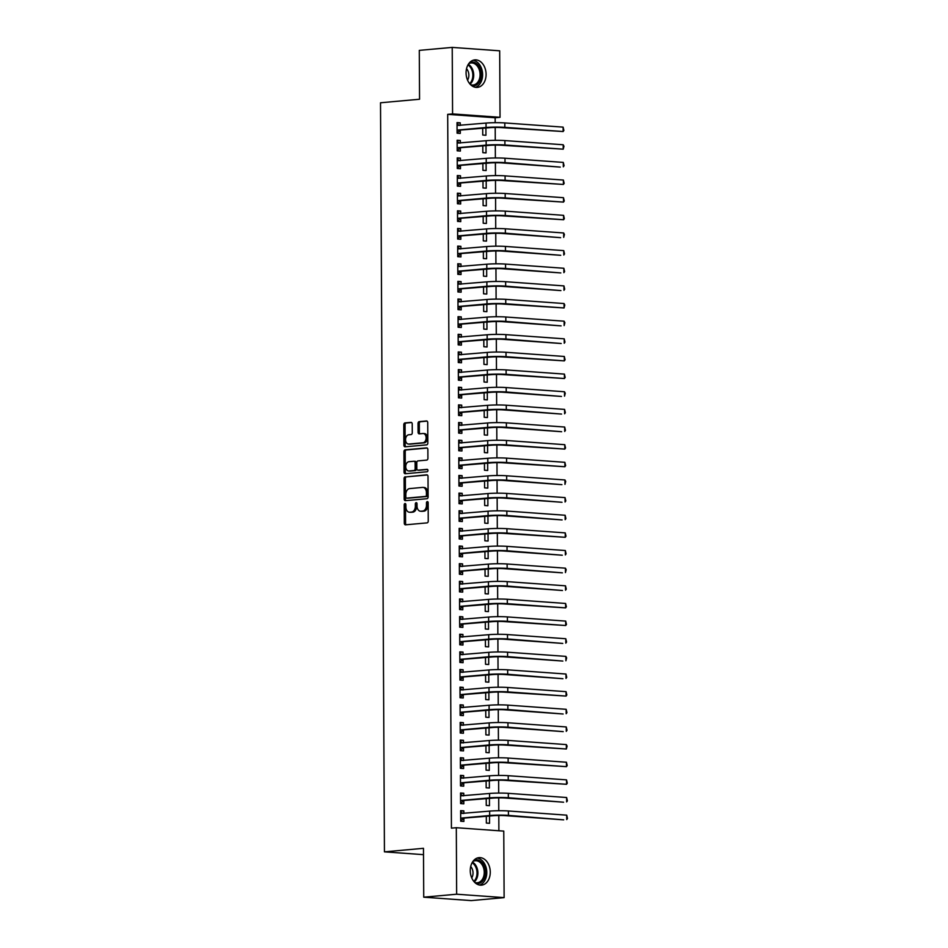 <?xml version="1.0" encoding="UTF-8"?>
<svg xmlns="http://www.w3.org/2000/svg" width="948" height="948" viewBox="0 0 948 948"><rect width="100%" height="100%" fill="white"/><g stroke="black" fill="none" stroke-linecap="round" stroke-linejoin="round"><path stroke-width="1.42" d="M405.033 503.518A1.221 0.841 -85.9 0 0 404.204 504.798L404.298 523.201A1.742 1.197 -85.9 0 0 405.507 524.825L427.05 522.881A1.742 1.197 -85.9 0 0 428.247 521.033L428.152 502.641A1.221 0.841 -85.9 0 0 426.47 502.784L426.481 505.166A5.558 3.816 -85.9 0 1 422.678 511.055L420.888 511.221A5.558 3.816 -85.9 0 1 420.462 511.221A5.558 3.816 -85.9 0 1 417.025 506.019L417.013 503.649A1.221 0.841 -85.9 0 0 415.343 503.791L415.354 506.173A5.558 3.816 -85.9 0 1 411.551 512.062L409.749 512.228A5.558 3.816 -85.9 0 1 409.323 512.228A5.558 3.816 -85.9 0 1 405.898 507.026L405.874 504.644A1.221 0.841 -85.9 0 0 405.033 503.518M405.744 503.992A1.221 0.841 -85.9 0 0 405.483 504.893L405.578 523.296A1.742 1.197 -85.9 0 0 406.218 524.754M428.01 501.99A1.221 0.841 -85.9 0 0 427.749 502.878L427.761 505.26L426.481 505.166M416.871 502.985A1.221 0.841 -85.9 0 0 416.622 503.886L416.634 506.268L415.354 506.173M486.087 74.347A13.805 9.966 -95.2 0 1 477.33 87.382A13.805 9.966 -95.2 0 1 466.072 72.913A13.805 9.966 -95.2 0 1 474.841 59.878A13.805 9.966 -95.2 0 1 486.087 74.347M490.27 872.113A13.805 9.966 -95.2 0 1 481.501 885.148A13.805 9.966 -95.2 0 1 470.255 870.679A13.805 9.966 -95.2 0 1 479.013 857.644A13.805 9.966 -95.2 0 1 490.27 872.113M412.226 423.993A1.742 1.197 -85.9 0 0 411.017 422.37L404.974 422.915A1.742 1.197 -85.9 0 0 403.789 424.751L403.895 445.193A1.742 1.197 -85.9 0 0 405.092 446.816L426.647 444.861A1.742 1.197 -85.9 0 0 427.832 443.024L427.726 422.595A1.742 1.197 -85.9 0 0 426.517 420.971L419.217 421.623A1.742 1.197 -85.9 0 0 418.032 423.472L418.08 432.217A1.742 1.197 -85.9 0 0 419.289 433.84L422.903 433.509A4.645 3.188 -85.9 0 1 423.258 433.509A4.645 3.188 -85.9 0 1 426.126 438.106A4.645 3.188 -85.9 0 1 422.95 442.775L408.766 444.055A4.645 3.188 -85.9 0 1 408.41 444.055A4.645 3.188 -85.9 0 1 405.543 439.457A4.645 3.188 -85.9 0 1 408.718 434.788L411.088 434.575A1.742 1.197 -85.9 0 0 412.273 432.738L412.226 423.993M495.176 122.695L495.152 117.753L447.693 114.353L451.426 828.149L456.308 827.711L503.767 831.112L504.123 897.626L456.652 894.213L456.308 827.711M447.693 114.353L452.575 113.914L452.22 47.4L499.679 50.813L500.034 117.315L452.575 113.914M504.123 897.626L471.192 900.6L423.732 897.187L423.472 848.318L384.438 851.849L380.515 102.775L419.549 99.244L419.289 50.374L452.22 47.4M423.732 897.187L456.652 894.213M405.258 476.773A1.742 1.197 -85.9 0 0 404.061 478.61L404.18 499.039A1.742 1.197 -85.9 0 0 405.377 500.663L426.932 498.719A1.742 1.197 -85.9 0 0 428.117 496.882L428.01 476.441A1.742 1.197 -85.9 0 0 426.801 474.818L406.538 476.856A1.742 1.197 -85.9 0 0 405.353 478.704L405.46 499.134A1.742 1.197 -85.9 0 0 406.088 500.603M404.038 472.116L403.931 451.686A1.742 1.197 -85.9 0 1 405.116 449.838L426.659 447.894A1.742 1.197 -85.9 0 1 427.868 449.518L427.915 458.263A1.742 1.197 -85.9 0 1 426.73 460.1L417.985 460.894A1.742 1.197 -85.9 0 0 416.8 462.731L416.824 468.537A1.742 1.197 -85.9 0 0 418.032 470.161L427.133 469.331A1.221 0.841 -85.9 0 1 427.145 471.76L405.234 473.739A1.742 1.197 -85.9 0 1 404.038 472.116L405.317 472.211L405.211 451.769L403.931 451.686M384.438 851.849L423.507 854.658M460.349 143.041L460.337 140.482L457.126 140.245L457.185 150.827L460.384 151.064L460.373 148.196M482.805 145.945L482.84 152.675L486.04 152.901L486.004 145.66M460.527 178.331L460.515 175.759L457.303 175.534L457.363 186.116L460.574 186.341L460.562 183.485M482.982 181.234L483.018 187.953L486.229 188.19L486.194 180.938M460.716 213.608L460.704 211.048L457.493 210.812L457.552 221.405L460.752 221.631L460.74 218.763M483.172 216.511L483.207 223.242L486.407 223.467L486.371 216.227M460.894 248.897L460.882 246.326L457.683 246.101L457.73 256.683L460.941 256.92L460.929 254.052M483.35 251.801L483.385 258.531L486.597 258.757L486.561 251.504M461.084 284.175L461.072 281.615L457.86 281.378L457.92 291.972L461.131 292.197L461.107 289.33M483.539 287.078L483.575 293.809L486.786 294.046L486.739 286.794M461.273 319.464L461.249 316.893L458.05 316.668L458.109 327.25L461.309 327.487L461.297 324.619M483.729 322.367L483.764 329.098L486.964 329.323L486.928 322.083M461.451 354.753L461.439 352.182L458.228 351.957L458.287 362.539L461.498 362.764L461.475 359.908M483.907 357.657L483.942 364.376L487.154 364.613L487.118 357.36M461.64 390.031L461.629 387.459L458.417 387.234L458.476 397.816L461.676 398.053L461.664 395.186M484.096 392.934L484.132 399.665L487.331 399.89L487.296 392.65M461.818 425.32L461.806 422.749L458.607 422.524L458.654 433.106L461.866 433.331L461.854 430.475M484.274 428.223L484.31 434.942L487.521 435.179L487.485 427.927M462.008 460.598L461.996 458.038L458.785 457.801L458.844 468.383L462.043 468.62L462.031 465.752M484.464 463.501L484.499 470.232L487.699 470.457L487.663 463.216M462.197 495.887L462.174 493.316L458.974 493.09L459.022 503.672L462.233 503.898L462.221 501.042M484.641 498.79L484.677 505.509L487.888 505.746L487.853 498.494M462.375 531.164L462.363 528.605L459.152 528.368L459.211 538.962L462.423 539.187L462.399 536.319M484.831 534.068L484.866 540.798L488.078 541.024L488.03 533.783M462.565 566.454L462.553 563.882L459.342 563.657L459.401 574.239L462.6 574.476L462.588 571.608M485.021 569.357L485.056 576.088L488.256 576.313L488.22 569.061M462.743 601.731L462.731 599.172L459.531 598.935L459.579 609.528L462.79 609.754L462.778 606.886M485.198 604.634L485.234 611.365L488.445 611.602L488.41 604.35M462.932 637.02L462.92 634.449L459.709 634.224L459.768 644.806L462.968 645.043L462.956 642.175M485.388 639.924L485.423 646.655L488.623 646.88L488.587 639.639M463.11 672.31L463.098 669.738L459.899 669.501L459.946 680.095L463.157 680.32L463.145 677.465M485.566 675.213L485.601 681.932L488.812 682.169L488.777 674.917M463.299 707.587L463.288 705.016L460.076 704.791L460.136 715.373L463.347 715.61L463.323 712.742M485.755 710.49L485.791 717.221L489.002 717.446L488.955 710.206M463.489 742.876L463.477 740.305L460.266 740.08L460.325 750.662L463.525 750.887L463.513 748.031M485.945 745.78L485.98 752.499L489.18 752.736L489.144 745.484M463.667 778.154L463.655 775.594L460.455 775.357L460.503 785.939L463.714 786.176L463.702 783.309M486.123 781.057L486.158 787.788L489.369 788.013L489.334 780.773M463.856 813.443L463.845 810.872L460.633 810.647L460.692 821.229L463.892 821.454L463.88 818.598M486.312 816.346L486.348 823.065L489.547 823.302L489.512 816.05M498.885 830.768L498.802 815.493M498.778 810.73L498.719 797.861M498.695 793.085L498.624 780.216M498.601 775.44L498.529 762.571M498.506 757.808L498.435 744.927M498.411 740.163L498.34 727.282M498.316 722.518L498.257 709.649M498.233 704.874L498.162 692.004M498.138 687.229L498.067 674.36M498.044 669.596L497.973 656.715M497.949 651.951L497.89 639.082M497.854 634.307L497.795 621.438M497.771 616.662L497.7 603.793M497.676 599.029L497.605 586.148M497.582 581.385L497.51 568.516M497.487 563.74L497.427 550.871M497.392 546.095L497.333 533.226M497.309 528.463L497.238 515.582M497.214 510.818L497.143 497.937M497.119 493.173L497.048 480.304M497.025 475.529L496.965 462.66M496.93 457.884L496.871 445.015M496.847 440.251L496.776 427.37M496.752 422.607L496.681 409.737M496.657 404.962L496.586 392.093M496.562 387.317L496.503 374.448M496.468 369.684L496.408 356.804M496.385 352.04L496.314 339.159M496.29 334.395L496.219 321.526M496.195 316.751L496.124 303.881M496.1 299.106L496.041 286.237M496.017 281.473L495.946 268.592M495.923 263.828L495.851 250.959M495.828 246.184L495.757 233.315M495.733 228.539L495.662 215.67M495.638 210.906L495.579 198.025M495.555 193.262L495.484 180.381M495.46 175.617L495.389 162.748M495.366 157.972L495.294 145.103M495.271 140.328L495.2 127.459M486.217 798.702L486.253 805.433L489.464 805.658L489.417 798.417M463.762 795.799L463.75 793.227L460.538 793.002L460.598 803.584L463.809 803.821L463.785 800.953M486.028 763.413L486.063 770.143L489.275 770.369L489.239 763.128M463.572 760.509L463.56 757.95L460.361 757.713L460.408 768.307L463.619 768.532L463.608 765.664M485.85 728.135L485.886 734.866L489.085 735.091L489.05 727.839M463.394 725.232L463.382 722.66L460.171 722.435L460.23 733.017L463.43 733.242L463.418 730.387M485.66 692.846L485.696 699.577L488.907 699.802L488.872 692.561M463.205 689.943L463.193 687.383L459.993 687.146L460.041 697.74L463.252 697.965L463.24 695.097M485.483 657.568L485.518 664.287L488.718 664.524L488.682 657.272M463.027 654.665L463.015 652.094L459.804 651.869L459.863 662.451L463.062 662.676L463.051 659.82M485.293 622.279L485.329 629.01L488.54 629.235L488.493 621.995M462.837 619.376L462.825 616.816L459.614 616.579L459.673 627.161L462.885 627.398L462.861 624.531M485.103 587.002L485.139 593.721L488.35 593.958L488.315 586.705M462.66 584.098L462.636 581.527L459.436 581.302L459.484 591.884L462.695 592.109L462.683 589.253M484.926 551.712L484.961 558.443L488.161 558.668L488.125 551.428M462.47 548.809L462.458 546.238L459.247 546.012L459.306 556.595L462.506 556.832L462.494 553.964M484.736 516.435L484.772 523.154L487.983 523.391L487.947 516.139M462.28 513.532L462.269 510.96L459.069 510.723L459.116 521.317L462.328 521.542L462.316 518.686M484.558 481.146L484.594 487.876L487.793 488.101L487.758 480.861M462.103 478.242L462.091 475.671L458.879 475.446L458.939 486.028L462.138 486.265L462.126 483.397M484.369 445.856L484.404 452.587L487.616 452.824L487.58 445.572M461.913 442.953L461.901 440.393L458.69 440.156L458.749 450.75L461.96 450.975L461.937 448.108M484.191 410.579L484.215 417.31L487.426 417.535L487.391 410.283M461.735 407.676L461.712 405.104L458.512 404.879L458.559 415.461L461.771 415.698L461.759 412.83M484.001 375.289L484.037 382.02L487.248 382.245L487.201 375.005M461.546 372.386L461.534 369.827L458.322 369.59L458.382 380.184L461.593 380.409L461.569 377.541M483.812 340.012L483.847 346.731L487.059 346.968L487.023 339.716M461.356 337.109L461.344 334.537L458.145 334.312L458.192 344.894L461.403 345.119L461.392 342.264M483.634 304.723L483.67 311.454L486.869 311.679L486.834 304.438M461.178 301.82L461.166 299.26L457.955 299.023L458.014 309.605L461.214 309.842L461.202 306.974M483.444 269.445L483.48 276.164L486.691 276.401L486.656 269.149M460.989 266.542L460.977 263.971L457.766 263.745L457.825 274.327L461.036 274.553L461.012 271.697M483.267 234.156L483.302 240.887L486.502 241.112L486.466 233.872M460.811 231.253L460.787 228.693L457.588 228.456L457.647 239.038L460.846 239.275L460.835 236.407M483.077 198.879L483.113 205.597L486.324 205.834L486.277 198.582M460.621 195.975L460.61 193.404L457.398 193.179L457.457 203.761L460.669 203.986L460.645 201.13M482.888 163.589L482.923 170.32L486.134 170.545L486.099 163.305M460.432 160.686L460.42 158.115L457.22 157.889L457.268 168.471L460.479 168.708L460.467 165.841M482.71 128.312L482.745 135.031L485.945 135.268L485.909 128.016M460.254 125.409L460.242 122.837L457.031 122.6L457.09 133.194L460.29 133.419L460.278 130.551M495.152 117.753L500.034 117.315M463.845 810.872L460.633 811.168M463.75 793.227L460.55 793.523M463.655 775.594L460.455 775.879M463.56 757.95L460.361 758.234M463.477 740.305L460.266 740.589M463.382 722.66L460.171 722.957M463.288 705.016L460.088 705.312M463.193 687.383L459.993 687.667M463.098 669.738L459.899 670.023M463.015 652.094L459.804 652.39M462.92 634.449L459.709 634.745M462.825 616.816L459.626 617.101M462.731 599.172L459.531 599.456M462.636 581.527L459.436 581.811M462.553 563.882L459.342 564.179M462.458 546.238L459.247 546.534M462.363 528.605L459.164 528.889M462.269 510.96L459.069 511.245M462.174 493.316L458.974 493.612M462.091 475.671L458.879 475.967M461.996 458.038L458.785 458.322M461.901 440.393L458.702 440.678M461.806 422.749L458.607 423.033M461.712 405.104L458.512 405.4M461.629 387.459L458.417 387.756M461.534 369.827L458.322 370.111M461.439 352.182L458.24 352.466M461.344 334.537L458.145 334.834M461.249 316.893L458.05 317.189M461.166 299.26L457.955 299.544M461.072 281.615L457.86 281.9M460.977 263.971L457.777 264.255M460.882 246.326L457.683 246.622M460.787 228.693L457.588 228.978M460.704 211.048L457.493 211.333M460.61 193.404L457.398 193.688M460.515 175.759L457.315 176.055M460.42 158.115L457.22 158.411M460.337 140.482L457.126 140.766M460.242 122.837L457.031 123.122M410.188 512.252A5.558 3.816 -85.9 0 0 410.603 512.323A5.558 3.816 -85.9 0 0 411.041 512.323L409.749 512.228M416.634 506.268A5.558 3.816 -85.9 0 1 412.83 512.157L411.041 512.323M421.315 511.245A5.558 3.816 -85.9 0 0 421.741 511.316A5.558 3.816 -85.9 0 0 422.168 511.316L420.888 511.221M427.761 505.26A5.558 3.816 -85.9 0 1 423.969 511.15L422.168 511.316M427.37 474.984L406.538 476.856M405.839 496.989A1.221 0.841 -85.9 0 0 406.68 498.127L425.605 496.408A1.221 0.841 -85.9 0 0 426.434 495.129L426.422 492.616A5.558 3.816 -85.9 0 0 422.986 487.414A5.558 3.816 -85.9 0 0 422.559 487.414L409.631 488.587A5.558 3.816 -85.9 0 0 405.827 494.477L405.839 496.989M407.782 498.198A1.221 0.841 -85.9 0 0 407.972 498.21L406.68 498.127M422.986 487.414L424.266 487.509A5.558 3.816 -85.9 0 1 427.702 492.711L427.714 495.223A1.221 0.841 -85.9 0 1 426.884 496.503L407.972 498.21M427.228 448.049L406.396 449.933A1.742 1.197 -85.9 0 0 405.211 451.769M419.052 470.232A1.742 1.197 -85.9 0 0 419.324 470.244L427.607 469.497M408.92 461.712A4.645 3.188 -85.9 0 0 405.744 466.38A4.645 3.188 -85.9 0 0 408.612 470.978A4.645 3.188 -85.9 0 0 408.967 470.978L413.968 470.528A1.742 1.197 -85.9 0 0 415.153 468.679L415.117 462.885A1.742 1.197 -85.9 0 0 413.921 461.261L408.92 461.712M409.536 471.014A4.645 3.188 -85.9 0 0 409.892 471.073A4.645 3.188 -85.9 0 0 410.247 471.073L408.967 470.978M414.181 461.285L415.2 461.356A1.742 1.197 -85.9 0 1 416.409 462.98L416.433 468.774A1.742 1.197 -85.9 0 1 415.248 470.611L410.247 471.073M405.317 472.211A1.742 1.197 -85.9 0 0 405.957 473.68M409.335 444.091A4.645 3.188 -85.9 0 0 409.69 444.15A4.645 3.188 -85.9 0 0 410.046 444.15L408.766 444.055M423.258 433.509L424.55 433.591A4.645 3.188 -85.9 0 1 427.406 438.201A4.645 3.188 -85.9 0 1 424.23 442.858L410.046 444.15M427.086 421.125L420.497 421.718A1.742 1.197 -85.9 0 0 419.312 423.555L419.36 432.3A1.742 1.197 -85.9 0 0 420 433.769M411.586 422.524L406.254 423.009A1.742 1.197 -85.9 0 0 405.069 424.846L405.175 445.276A1.742 1.197 -85.9 0 0 405.815 446.745M460.681 818.361L492.865 815.754A8.852 0.711 -0.3 0 1 505.379 815.659L563.681 819.842L508.436 815.387A13.272 1.078 179.7 0 0 489.666 815.517L461.06 818.1M566.714 815.162L567.485 818.444L566.738 819.57L566.714 815.162L508.412 810.978A13.272 1.078 179.7 0 0 489.642 811.109L460.645 813.503M464.259 818.337L460.692 820.755M460.645 812.152L463.347 813.491M460.586 800.728L492.782 798.109A8.852 0.711 -0.3 0 1 505.296 798.015L563.598 802.209L508.341 797.742A13.272 1.078 179.7 0 0 489.571 797.872L460.965 800.468M566.62 797.517L567.39 800.811L566.643 801.925L566.62 797.517L508.318 793.334A13.272 1.078 179.7 0 0 489.547 793.464L460.562 795.87M464.176 800.693L460.598 803.11M460.55 794.507L463.252 795.846M460.491 783.084L492.687 780.465A8.852 0.711 -0.3 0 1 505.201 780.382L566.549 784.292L508.246 780.097A13.272 1.078 179.7 0 0 489.476 780.24L460.87 782.823M566.525 779.872L567.295 783.167L566.549 784.292L566.525 779.872L508.223 775.689A13.272 1.078 179.7 0 0 489.452 775.831L460.467 778.225M464.082 783.048L460.503 785.477M460.455 776.874L463.169 778.201M473.882 860.274A11.945 8.627 -95.2 0 1 481.122 861.708A11.945 8.627 -95.2 0 1 485.092 875.988A11.945 8.627 -95.2 0 1 475.979 883.477M474.818 882.493A11.068 7.987 84.8 0 0 477.235 882.778A11.068 7.987 84.8 0 0 484.096 874.554A11.068 7.987 84.8 0 0 480.198 862.502A11.068 7.987 84.8 0 0 475.244 860.748A11.068 7.987 84.8 0 0 472.91 861.459M471.737 877.907A7.88 5.688 84.8 0 0 470.706 866.519M479.581 885.065A13.722 9.907 84.8 0 0 486.715 874.127A13.722 9.907 84.8 0 0 481.75 860.227A13.722 9.907 84.8 0 0 477.152 858.07M469.698 62.509A11.945 8.627 -95.2 0 1 476.939 63.931A11.945 8.627 -95.2 0 1 480.92 78.222A11.945 8.627 -95.2 0 1 471.796 85.711M470.635 84.728A11.068 7.987 84.8 0 0 473.052 85.012A11.068 7.987 84.8 0 0 479.925 76.776A11.068 7.987 84.8 0 0 476.014 64.725A11.068 7.987 84.8 0 0 471.061 62.971A11.068 7.987 84.8 0 0 468.739 63.682M467.565 80.142A7.88 5.688 84.8 0 0 466.534 68.742M475.41 87.299A13.722 9.907 84.8 0 0 482.544 76.361A13.722 9.907 84.8 0 0 477.579 62.45A13.722 9.907 84.8 0 0 472.969 60.305M460.396 765.439L492.593 762.82A8.852 0.711 -0.3 0 1 505.106 762.737L566.454 766.648L508.152 762.453A13.272 1.078 179.7 0 0 489.381 762.595L460.775 765.178M566.43 762.239L567.2 765.522L566.454 766.648L566.43 762.239L508.128 758.045A13.272 1.078 179.7 0 0 489.369 758.187L460.373 760.58M463.987 765.415L460.408 767.833M460.361 759.23L463.074 760.557M460.301 747.794L492.498 745.187A8.852 0.711 -0.3 0 1 505.011 745.092L566.359 749.003L508.057 744.82A13.272 1.078 179.7 0 0 489.298 744.95L460.692 747.534M566.335 744.595L567.105 746.123L566.359 749.003L566.335 744.595L508.045 740.412A13.272 1.078 179.7 0 0 489.275 740.542L460.278 742.936M463.892 747.771L460.313 750.188M460.278 741.585L462.98 742.924M460.218 730.15L492.415 727.543A8.852 0.711 -0.3 0 1 504.917 727.448L563.219 731.631L507.974 727.175A13.272 1.078 179.7 0 0 489.204 727.306L460.598 729.901M566.252 726.95L567.023 730.244L566.276 731.358L566.252 726.95L507.95 722.767A13.272 1.078 179.7 0 0 489.18 722.897L460.183 725.291M463.797 730.126L460.23 732.543M460.183 723.94L462.885 725.279M460.124 712.517L492.32 709.898A8.852 0.711 -0.3 0 1 504.834 709.803L563.136 713.998L507.879 709.531A13.272 1.078 179.7 0 0 489.109 709.673L460.503 712.256M566.157 709.305L566.928 712.6L566.181 713.714L566.157 709.305L507.855 705.122A13.272 1.078 179.7 0 0 489.085 705.253L460.1 707.658M463.714 712.481L460.136 714.91M460.088 706.307L462.79 707.635M460.029 694.872L492.225 692.253A8.852 0.711 -0.3 0 1 504.739 692.17L566.086 696.081L507.784 691.886A13.272 1.078 179.7 0 0 489.014 692.028L460.408 694.611M566.063 691.661L566.833 694.955L566.086 696.081L566.063 691.661L507.761 687.478A13.272 1.078 179.7 0 0 488.99 687.62L460.005 690.014M463.619 694.837L460.041 697.266M459.993 688.663L462.707 689.99M459.934 677.228L492.131 674.609A8.852 0.711 -0.3 0 1 504.644 674.526L562.946 678.709L507.69 674.253A13.272 1.078 179.7 0 0 488.919 674.384L460.313 676.967M565.968 674.028L566.738 677.31L565.992 678.436L565.968 674.028L507.666 669.833A13.272 1.078 179.7 0 0 488.907 669.975L459.91 672.369M463.525 677.204L459.946 679.621M459.899 671.018L462.612 672.345M459.839 659.583L492.036 656.976A8.852 0.711 -0.3 0 1 504.549 656.881L562.851 661.064L507.595 656.609A13.272 1.078 179.7 0 0 488.836 656.739L460.23 659.334M565.873 656.383L566.643 657.912L565.897 660.792L565.873 656.383L507.583 652.2A13.272 1.078 179.7 0 0 488.812 652.331L459.816 654.724M463.43 659.559L459.851 661.977M459.816 653.373L462.517 654.712M459.756 641.95L491.953 639.331A8.852 0.711 -0.3 0 1 504.454 639.236L562.756 643.431L507.512 638.964A13.272 1.078 179.7 0 0 488.741 639.106L460.136 641.689M565.79 638.739L566.56 642.033L565.814 643.147L565.79 638.739L507.488 634.556A13.272 1.078 179.7 0 0 488.718 634.686L459.721 637.092M463.335 641.915L459.768 644.332M459.721 635.729L462.423 637.068M459.661 624.305L491.858 621.687A8.852 0.711 -0.3 0 1 504.372 621.604L565.719 625.514L507.417 621.319A13.272 1.078 179.7 0 0 488.647 621.461L460.041 624.045M565.695 621.094L566.466 624.388L565.719 625.514L565.695 621.094L507.393 616.911A13.272 1.078 179.7 0 0 488.623 617.053L459.638 619.447M463.252 624.27L459.673 626.699M459.626 618.096L462.328 619.423M459.567 606.661L491.763 604.042A8.852 0.711 -0.3 0 1 504.277 603.959L565.624 607.869L507.322 603.675A13.272 1.078 179.7 0 0 488.552 603.817L459.946 606.4M565.601 603.461L566.371 606.744L565.624 607.869L565.601 603.461L507.299 599.266A13.272 1.078 179.7 0 0 488.528 599.409L459.543 601.802M463.157 606.637L459.579 609.054M459.531 600.451L462.245 601.779M459.472 589.016L491.668 586.409A8.852 0.711 -0.3 0 1 504.182 586.314L562.484 590.497L507.227 586.042A13.272 1.078 179.7 0 0 488.469 586.172L459.851 588.755M565.506 585.817L566.276 589.099L565.529 590.225L565.506 585.817L507.204 581.634A13.272 1.078 179.7 0 0 488.445 581.764L459.448 584.158M463.062 588.992L459.484 591.41M459.436 582.807L462.15 584.146M459.377 571.371L491.574 568.764A8.852 0.711 -0.3 0 1 504.087 568.67L562.389 572.853L507.144 568.397A13.272 1.078 179.7 0 0 488.374 568.527L459.768 571.123M565.423 568.172L566.181 569.701L565.435 572.58L565.423 568.172L507.121 563.989A13.272 1.078 179.7 0 0 488.35 564.119L459.353 566.513M462.968 571.348L459.389 573.765M459.353 565.162L462.055 566.501M459.294 553.739L491.491 551.12A8.852 0.711 -0.3 0 1 503.992 551.025L562.294 555.22L507.05 550.752A13.272 1.078 179.7 0 0 488.279 550.895L459.673 553.478M565.328 550.527L566.098 553.822L565.352 554.936L565.328 550.527L507.026 546.344A13.272 1.078 179.7 0 0 488.256 546.475L459.259 548.88M462.873 553.703L459.306 556.132M459.259 547.529L461.96 548.856M459.199 536.094L491.396 533.475A8.852 0.711 -0.3 0 1 503.909 533.392L565.257 537.303L506.955 533.108A13.272 1.078 179.7 0 0 488.184 533.25L459.579 535.833M565.233 532.883L566.003 536.177L565.257 537.303L565.233 532.883L506.931 528.7A13.272 1.078 179.7 0 0 488.161 528.842L459.176 531.236M462.79 536.07L459.211 538.488M459.164 529.885L461.866 531.212M459.105 518.449L491.301 515.842A8.852 0.711 -0.3 0 1 503.815 515.748L562.117 519.931L506.86 515.475A13.272 1.078 179.7 0 0 488.09 515.605L459.484 518.189M565.138 515.25L565.909 518.532L565.162 519.658L565.138 515.25L506.836 511.055A13.272 1.078 179.7 0 0 488.066 511.197L459.081 513.591M462.695 518.426L459.116 520.843M459.069 512.24L461.783 513.567M459.01 500.805L491.206 498.198A8.852 0.711 -0.3 0 1 503.72 498.103L562.022 502.286L506.765 497.83A13.272 1.078 179.7 0 0 488.007 497.961L459.389 500.556M565.044 497.605L565.814 500.899L565.067 502.013L565.044 497.605L506.742 493.422A13.272 1.078 179.7 0 0 487.983 493.553L458.986 495.946M462.6 500.781L459.022 503.198M458.974 494.595L461.688 495.934M458.915 483.172L491.111 480.553A8.852 0.711 -0.3 0 1 503.625 480.458L561.927 484.653L506.682 480.186A13.272 1.078 179.7 0 0 487.912 480.328L459.306 482.911M564.961 479.961L565.719 481.489L564.972 484.369L564.961 479.961L506.659 475.778A13.272 1.078 179.7 0 0 487.888 475.908L458.891 478.313M462.506 483.136L458.927 485.554M458.891 476.951L461.593 478.29M458.832 465.527L491.028 462.908A8.852 0.711 -0.3 0 1 503.53 462.825L564.889 466.736L506.588 462.541A13.272 1.078 179.7 0 0 487.817 462.683L459.211 465.267M564.866 462.316L565.636 465.61L564.889 466.736L564.866 462.316L506.564 458.133A13.272 1.078 179.7 0 0 487.793 458.275L458.796 460.669M462.411 465.492L458.844 467.921M458.796 459.318L461.498 460.645M458.737 447.883L490.934 445.264A8.852 0.711 -0.3 0 1 503.447 445.181L564.795 449.091L506.493 444.908A13.272 1.078 179.7 0 0 487.722 445.039L459.116 447.622M564.771 444.683L565.541 447.966L564.795 449.091L564.771 444.683L506.469 440.488A13.272 1.078 179.7 0 0 487.699 440.63L458.714 443.024M462.328 447.859L458.749 450.276M458.702 441.673L461.403 443M458.642 430.238L490.839 427.631A8.852 0.711 -0.3 0 1 503.352 427.536L561.654 431.719L506.398 427.264A13.272 1.078 179.7 0 0 487.627 427.394L459.022 429.977M564.676 427.038L565.446 430.321L564.7 431.447L564.676 427.038L506.374 422.855A13.272 1.078 179.7 0 0 487.604 422.986L458.619 425.379M462.233 430.214L458.654 432.632M458.607 424.029L461.321 425.368M458.548 412.593L490.744 409.986A8.852 0.711 -0.3 0 1 503.258 409.892L561.56 414.075L506.303 409.619A13.272 1.078 179.7 0 0 487.545 409.749L458.927 412.344M564.581 409.394L565.352 412.688L564.605 413.802L564.581 409.394L506.279 405.211A13.272 1.078 179.7 0 0 487.521 405.341L458.524 407.735M462.138 412.57L458.559 414.987M458.512 406.384L461.226 407.723M458.453 394.961L490.649 392.342A8.852 0.711 -0.3 0 1 503.163 392.247L561.465 396.442L506.22 391.974A13.272 1.078 179.7 0 0 487.45 392.116L458.844 394.7M564.498 391.749L565.257 393.278L564.522 396.157L564.498 391.749L506.196 387.566A13.272 1.078 179.7 0 0 487.426 387.696L458.429 390.102M462.043 394.925L458.465 397.354M458.429 388.751L461.131 390.078M458.37 377.316L490.566 374.697A8.852 0.711 -0.3 0 1 503.068 374.614L564.427 378.525L506.125 374.33A13.272 1.078 179.7 0 0 487.355 374.472L458.749 377.055M564.404 374.105L565.174 377.399L564.427 378.525L564.404 374.105L506.102 369.921A13.272 1.078 179.7 0 0 487.331 370.064L458.334 372.457M461.949 377.292L458.382 379.71M458.334 371.106L461.036 372.434M458.275 359.671L490.471 357.064A8.852 0.711 -0.3 0 1 502.985 356.969L564.333 360.88L506.031 356.697A13.272 1.078 179.7 0 0 487.26 356.827L458.654 359.411M564.309 356.472L565.079 359.754L564.333 360.88L564.309 356.472L506.007 352.277A13.272 1.078 179.7 0 0 487.236 352.419L458.251 354.813M461.866 359.648L458.287 362.065M458.24 353.462L460.941 354.789M458.18 342.027L490.377 339.42A8.852 0.711 -0.3 0 1 502.89 339.325L561.192 343.508L505.936 339.052A13.272 1.078 179.7 0 0 487.165 339.183L458.559 341.778M564.214 338.827L564.984 342.121L564.238 343.235L564.214 338.827L505.912 334.644A13.272 1.078 179.7 0 0 487.142 334.774L458.157 337.168M461.771 342.003L458.192 344.42M458.145 335.817L460.858 337.156M458.085 324.394L490.282 321.775A8.852 0.711 -0.3 0 1 502.796 321.68L561.098 325.875L505.841 321.408A13.272 1.078 179.7 0 0 487.082 321.55L458.465 324.133M564.119 321.182L564.889 322.711L564.143 325.591L564.119 321.182L505.817 316.999A13.272 1.078 179.7 0 0 487.059 317.13L458.062 319.535M461.676 324.358L458.097 326.776M458.062 318.173L460.764 319.512M457.991 306.749L490.187 304.13A8.852 0.711 -0.3 0 1 502.701 304.047L564.06 307.958L505.758 303.763A13.272 1.078 179.7 0 0 486.988 303.905L458.382 306.488M564.036 303.538L564.795 305.066L564.06 307.958L564.036 303.538L505.734 299.355A13.272 1.078 179.7 0 0 486.964 299.497L457.967 301.891M461.581 306.714L458.014 309.143M457.967 300.54L460.669 301.867M457.908 289.104L490.104 286.486A8.852 0.711 -0.3 0 1 502.606 286.403L560.908 290.586L505.663 286.13A13.272 1.078 179.7 0 0 486.893 286.26L458.287 288.844M563.942 285.905L564.712 289.187L563.965 290.313L563.942 285.905L505.639 281.71A13.272 1.078 179.7 0 0 486.869 281.852L457.884 284.246M461.486 289.081L457.92 291.498M457.872 282.895L460.574 284.222M457.813 271.46L490.009 268.853A8.852 0.711 -0.3 0 1 502.523 268.758L560.825 272.941L505.568 268.485A13.272 1.078 179.7 0 0 486.798 268.616L458.192 271.199M563.847 268.26L564.617 271.543L563.87 272.668L563.847 268.26L505.545 264.077A13.272 1.078 179.7 0 0 486.774 264.208L457.789 266.601M461.403 271.436L457.825 273.853M457.777 265.25L460.479 266.589M457.718 253.815L489.915 251.208A8.852 0.711 -0.3 0 1 502.428 251.113L560.73 255.308L505.474 250.841A13.272 1.078 179.7 0 0 486.703 250.971L458.097 253.566M563.752 250.616L564.522 253.91L563.776 255.024L563.752 250.616L505.45 246.433A13.272 1.078 179.7 0 0 486.68 246.563L457.694 248.969M461.309 253.791L457.73 256.209M457.683 247.606L460.396 248.945M457.623 236.182L489.82 233.564A8.852 0.711 -0.3 0 1 502.333 233.469L560.635 237.664L505.379 233.196A13.272 1.078 179.7 0 0 486.62 233.338L458.002 235.922M563.657 232.971L564.427 234.5L563.681 237.379L563.657 232.971L505.355 228.788A13.272 1.078 179.7 0 0 486.597 228.918L457.6 231.324M461.214 236.147L457.635 238.576M457.6 229.973L460.301 231.3M457.529 218.538L489.725 215.919A8.852 0.711 -0.3 0 1 502.239 215.836L563.598 219.746L505.296 215.552A13.272 1.078 179.7 0 0 486.525 215.694L457.92 218.277M563.574 215.338L564.344 218.621L563.598 219.746L563.574 215.338L505.272 211.143A13.272 1.078 179.7 0 0 486.502 211.286L457.505 213.679M461.119 218.514L457.552 220.931M457.505 212.328L460.207 213.656M457.446 200.893L489.642 198.286A8.852 0.711 -0.3 0 1 502.156 198.191L563.503 202.102L505.201 197.919A13.272 1.078 179.7 0 0 486.431 198.049L457.825 200.632M563.479 197.694L564.25 200.976L563.503 202.102L563.479 197.694L505.177 193.499A13.272 1.078 179.7 0 0 486.407 193.641L457.422 196.035M461.036 200.869L457.457 203.287M457.41 194.684L460.112 196.011M457.351 183.248L489.547 180.641A8.852 0.711 -0.3 0 1 502.061 180.547L563.408 184.457L505.106 180.274A13.272 1.078 179.7 0 0 486.336 180.404L457.73 183M563.385 180.049L564.155 183.343L563.408 184.457L563.385 180.049L505.083 175.866A13.272 1.078 179.7 0 0 486.312 175.996L457.327 178.39M460.941 183.225L457.363 185.642M457.315 177.039L460.017 178.378M457.256 165.616L489.452 162.997A8.852 0.711 -0.3 0 1 501.966 162.902L560.268 167.097L505.011 162.629A13.272 1.078 179.7 0 0 486.241 162.772L457.635 165.355M563.29 162.404L564.06 165.699L563.313 166.812L563.29 162.404L504.988 158.221A13.272 1.078 179.7 0 0 486.217 158.352L457.232 160.757M460.846 165.58L457.268 167.997M457.22 159.394L459.934 160.733M457.161 147.971L489.358 145.352A8.852 0.711 -0.3 0 1 501.871 145.269L563.219 149.18L504.917 144.985A13.272 1.078 179.7 0 0 486.158 145.127L457.54 147.71M563.195 144.76L563.965 146.288L563.219 149.18L563.195 144.76L504.893 140.577A13.272 1.078 179.7 0 0 486.134 140.719L457.137 143.112M460.752 147.935L457.173 150.365M457.137 141.762L459.839 143.089M457.066 130.326L489.263 127.707A8.852 0.711 -0.3 0 1 501.776 127.625L563.136 131.535L504.834 127.352A13.272 1.078 179.7 0 0 486.063 127.482L457.457 130.066M563.112 127.127L563.882 130.409L563.136 131.535L563.112 127.127L504.81 122.932A13.272 1.078 179.7 0 0 486.04 123.074L457.043 125.468M460.657 130.303L457.09 132.72M457.043 124.117L459.744 125.444M405.483 504.893L404.204 504.798M427.749 502.878L426.47 502.784M416.622 503.886L415.343 503.791M412.83 512.157L411.551 512.062M423.969 511.15L422.678 511.055M405.578 523.296L404.298 523.201M405.46 499.134L404.18 499.039M405.353 478.704L404.061 478.61M426.884 496.503L425.605 496.408M427.714 495.223L426.434 495.129M427.702 492.711L426.422 492.616M406.396 449.933L405.116 449.838M419.324 470.244L418.032 470.161M415.248 470.611L413.968 470.528M416.433 468.774L415.153 468.679M416.409 462.98L415.117 462.885M424.23 442.858L422.95 442.775M419.36 432.3L418.08 432.217M419.312 423.555L418.032 423.472M420.497 421.718L419.217 421.623M405.175 445.276L403.895 445.193M405.069 424.846L403.789 424.751M406.254 423.009L404.974 422.915M489.666 815.517L489.642 811.109M508.436 815.387L508.412 810.978M489.571 797.872L489.547 793.464M508.341 797.742L508.318 793.334M489.476 780.24L489.452 775.831M508.246 780.097L508.223 775.689M472.471 862.123A11.068 7.987 -95.2 0 1 473.834 863.071A11.068 7.987 -95.2 0 1 474.261 881.924M473.822 881.403A10.701 7.726 84.8 0 0 473.099 863.438A10.701 7.726 84.8 0 0 472.128 862.716M468.3 64.346A11.068 7.987 -95.2 0 1 469.663 65.305A11.068 7.987 -95.2 0 1 470.089 84.147M469.639 83.625A10.701 7.726 84.8 0 0 468.928 65.661A10.701 7.726 84.8 0 0 467.957 64.938M489.381 762.595L489.369 758.187M508.152 762.453L508.128 758.045M489.298 744.95L489.275 740.542M508.057 744.82L508.045 740.412M489.204 727.306L489.18 722.897M507.974 727.175L507.95 722.767M489.109 709.673L489.085 705.253M507.879 709.531L507.855 705.122M489.014 692.028L488.99 687.62M507.784 691.886L507.761 687.478M488.919 674.384L488.907 669.975M507.69 674.253L507.666 669.833M488.836 656.739L488.812 652.331M507.595 656.609L507.583 652.2M488.741 639.106L488.718 634.686M507.512 638.964L507.488 634.556M488.647 621.461L488.623 617.053M507.417 621.319L507.393 616.911M488.552 603.817L488.528 599.409M507.322 603.675L507.299 599.266M488.469 586.172L488.445 581.764M507.227 586.042L507.204 581.634M488.374 568.527L488.35 564.119M507.144 568.397L507.121 563.989M488.279 550.895L488.256 546.475M507.05 550.752L507.026 546.344M488.184 533.25L488.161 528.842M506.955 533.108L506.931 528.7M488.09 515.605L488.066 511.197M506.86 515.475L506.836 511.055M488.007 497.961L487.983 493.553M506.765 497.83L506.742 493.422M487.912 480.328L487.888 475.908M506.682 480.186L506.659 475.778M487.817 462.683L487.793 458.275M506.588 462.541L506.564 458.133M487.722 445.039L487.699 440.63M506.493 444.908L506.469 440.488M487.627 427.394L487.604 422.986M506.398 427.264L506.374 422.855M487.545 409.749L487.521 405.341M506.303 409.619L506.279 405.211M487.45 392.116L487.426 387.696M506.22 391.974L506.196 387.566M487.355 374.472L487.331 370.064M506.125 374.33L506.102 369.921M487.26 356.827L487.236 352.419M506.031 356.697L506.007 352.277M487.165 339.183L487.142 334.774M505.936 339.052L505.912 334.644M487.082 321.55L487.059 317.13M505.841 321.408L505.817 316.999M486.988 303.905L486.964 299.497M505.758 303.763L505.734 299.355M486.893 286.26L486.869 281.852M505.663 286.13L505.639 281.71M486.798 268.616L486.774 264.208M505.568 268.485L505.545 264.077M486.703 250.971L486.68 246.563M505.474 250.841L505.45 246.433M486.62 233.338L486.597 228.918M505.379 233.196L505.355 228.788M486.525 215.694L486.502 211.286M505.296 215.552L505.272 211.143M486.431 198.049L486.407 193.641M505.201 197.919L505.177 193.499M486.336 180.404L486.312 175.996M505.106 180.274L505.083 175.866M486.241 162.772L486.217 158.352M505.011 162.629L504.988 158.221M486.158 145.127L486.134 140.719M504.917 144.985L504.893 140.577M486.063 127.482L486.04 123.074M504.834 127.352L504.81 122.932M410.603 512.323L409.323 512.228M421.741 511.316L420.462 511.221M407.877 498.221L406.585 498.127M419.182 470.255L417.902 470.161M409.892 471.073L408.612 470.978M415.331 461.356L414.051 461.261M409.69 444.15L408.41 444.055"/></g></svg>
